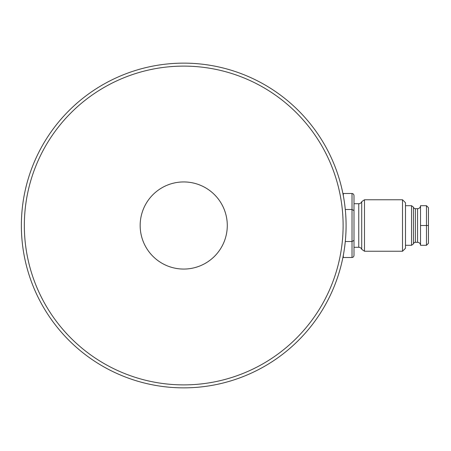 <?xml version="1.0" encoding="UTF-8"?>
<svg xmlns="http://www.w3.org/2000/svg" width="451" height="451" viewBox="0 0 451 451"><rect width="100%" height="100%" fill="white"/><g stroke="black" fill="none" stroke-linecap="round" stroke-linejoin="round"><path stroke-width="0.68" d="M183.726 181.939A43.561 43.561 0 0 1 227.281 225.5A43.561 43.561 0 0 1 183.726 269.061A43.561 43.561 0 0 1 140.165 225.5A43.561 43.561 0 0 1 183.726 181.939A43.561 43.561 0 0 1 227.281 225.5A43.561 43.561 0 0 1 183.726 269.061A43.561 43.561 0 0 1 140.165 225.5A43.561 43.561 0 0 1 183.726 181.939M183.726 384.889A159.389 159.389 0 0 0 343.115 225.5A159.389 159.389 0 0 0 183.726 66.111A159.389 159.389 0 0 0 24.337 225.5A159.389 159.389 0 0 0 183.726 384.889M183.726 387.86A162.36 162.36 0 0 0 346.08 225.5A162.36 162.36 0 0 0 183.726 63.14A162.36 162.36 0 0 0 21.366 225.5A162.36 162.36 0 0 0 183.726 387.86M342.76 258.169C342.675 258.586 346.188 243.004 346.08 225.528C346.193 208.001 342.675 192.442 342.76 192.831L343.312 195.627L343.312 193.49L352.022 193.49C353.218 193.637 353.877 194.398 354.001 195.779L354.001 255.221C353.877 256.602 353.218 257.363 352.022 257.51L343.312 257.51L343.312 255.373L342.76 258.169M354.001 203.722L358.754 203.722A3.168 3.168 0 0 0 361.719 201.676L361.719 249.324L364.493 251.241L402.512 251.241L402.512 199.759L364.493 199.759L364.493 251.241M354.001 247.278L358.754 247.278A3.168 3.168 0 0 1 361.719 249.324M415.382 208.672L415.382 242.328A1.979 1.979 0 0 0 413.466 243.816L413.466 207.184A1.979 1.979 0 0 0 415.382 208.672L417.558 208.672A2.971 2.971 0 0 0 420.529 205.701L420.529 245.299L426.471 245.299L428.45 243.32L426.471 245.299L426.471 225.5L420.529 225.5M415.382 242.328L417.558 242.328A2.971 2.971 0 0 1 420.529 245.299M361.719 201.676L364.493 199.759M402.512 251.241L405.483 248.27L405.483 202.73L402.512 199.759M405.483 245.299L411.549 245.299L411.549 205.701L405.483 205.701M413.466 207.184L411.549 205.701M413.466 243.816L411.549 245.299M428.45 243.32L428.45 212.63L428.45 225.5L426.471 225.5L426.471 205.701L420.529 205.701M354.001 240.36L352.022 241.505L352.022 257.51M354.001 210.64L352.022 209.495L352.022 241.505L345.291 241.505M345.291 209.495L352.022 209.495L352.022 193.49M426.471 205.701L428.45 207.68L426.471 205.701M428.45 225.5L428.45 207.68M358.754 247.278L358.754 203.722M417.558 242.328L417.558 208.672"/></g></svg>
